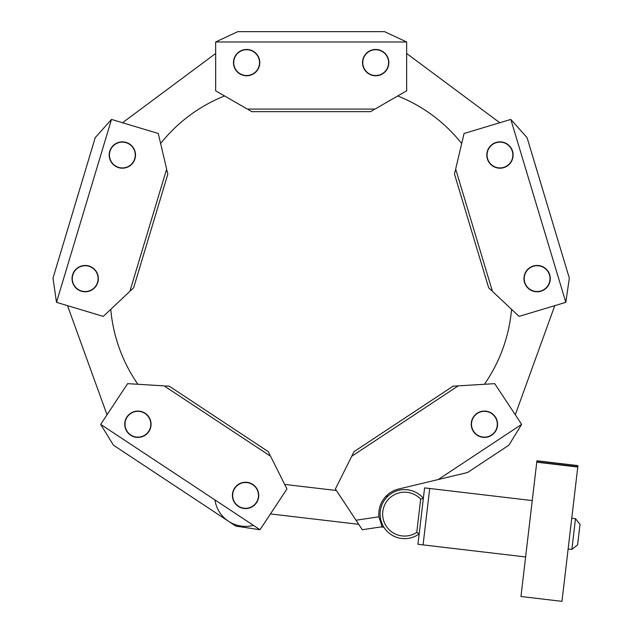 <?xml version="1.0" encoding="UTF-8"?>
<svg xmlns="http://www.w3.org/2000/svg" width="633" height="633" viewBox="0 0 633 633"><rect width="100%" height="100%" fill="white"/><g stroke="black" fill="none" stroke-linecap="round" stroke-linejoin="round"><path stroke-width="0.95" d="M577.779 467.035L536.76 462.209L520.959 596.508L561.969 601.35L577.779 467.035L577.945 465.611L536.895 461.046L536.768 462.161L577.818 466.671M520.959 596.508L561.969 601.35M423.137 500.197L424.585 487.893L429.712 488.494L423.073 544.894L429.712 488.494L532.25 500.568M424.585 487.893L417.946 544.285L525.612 556.961M165.435 385.948L169.256 386.177L268.297 451.653L270.006 455.08M260.013 529.718L286.939 488.985L270.608 456.274L164.105 385.869L127.605 383.653L100.679 424.387L260.013 529.718L235.848 526.118L211.256 509.866M235.848 526.118L113.457 445.205L100.679 424.387M144.506 465.738L113.457 445.205M130.643 435.219A13.166 13.166 0 0 1 126.924 416.981A13.166 13.166 0 0 1 145.163 413.262A13.166 13.166 0 0 0 126.924 416.981A13.166 13.166 0 0 0 130.643 435.219A13.166 13.166 0 0 0 148.89 431.5A13.166 13.166 0 0 0 145.163 413.262M238.301 506.392A13.166 13.166 0 0 1 234.582 488.154A13.166 13.166 0 0 1 252.82 484.427A13.166 13.166 0 0 0 234.582 488.154A13.166 13.166 0 0 0 238.301 506.392A13.166 13.166 0 0 0 256.539 502.673A13.166 13.166 0 0 0 252.82 484.427M67.525 305.652L107.032 414.781M137.891 384.278A154.863 154.863 0 0 1 110.767 309.331M166.954 170.372L167.832 174.099L133.642 287.801L130.857 290.42M111.495 119.423L158.258 133.484L166.645 169.074L129.884 291.338L103.258 316.397L56.503 302.337L52.99 278.164L95.235 137.654L111.495 119.423L56.503 302.337M72.589 274.833A13.166 13.166 0 0 0 81.404 291.227A13.166 13.166 0 0 0 97.798 282.413A13.166 13.166 0 0 0 88.984 266.018A13.166 13.166 0 0 0 72.589 274.833M109.746 151.24A13.166 13.166 0 0 0 118.561 167.634A13.166 13.166 0 0 0 134.956 158.82A13.166 13.166 0 0 0 126.141 142.425A13.166 13.166 0 0 0 109.746 151.24M118.561 167.634A13.166 13.166 0 0 0 134.956 158.82L134.956 158.82M215.655 53.488L122.525 122.739M160.624 143.517A154.863 154.863 0 0 1 224.58 95.955M373.834 109.754L370.519 111.661L251.792 111.661L248.476 109.754M406.655 41.976L406.655 90.804L374.989 109.082L247.321 109.082L215.655 90.804L215.655 41.976L237.794 31.65L384.516 31.65L406.655 41.976L215.655 41.976M246.625 49.461A13.166 13.166 0 0 0 233.466 62.62A13.166 13.166 0 0 0 246.633 75.786A13.166 13.166 0 0 0 259.791 62.62A13.166 13.166 0 0 0 246.625 49.461M375.685 49.461A13.166 13.166 0 0 0 362.519 62.62A13.166 13.166 0 0 0 375.685 75.786A13.166 13.166 0 0 0 388.844 62.62A13.166 13.166 0 0 0 375.685 49.461M491.453 290.42L488.668 287.793L454.486 174.091L455.364 170.372M565.815 302.337L519.052 316.389L492.427 291.33L455.665 169.066L464.06 133.476L510.815 119.423L527.075 137.654L569.328 278.156L565.815 302.337L510.815 119.423M512.564 151.24A13.166 13.166 0 0 0 496.169 142.425A13.166 13.166 0 0 0 487.355 158.82A13.166 13.166 0 0 0 503.749 167.634A13.166 13.166 0 0 0 512.564 151.24M549.729 274.825A13.166 13.166 0 0 0 533.326 266.01A13.166 13.166 0 0 0 524.512 282.413A13.166 13.166 0 0 0 540.914 291.227A13.166 13.166 0 0 0 549.729 274.825M499.793 122.739L406.655 53.488M397.73 95.955A154.863 154.863 0 0 1 461.694 143.509M515.286 414.773L554.785 305.652M511.551 309.331A154.863 154.863 0 0 1 484.419 384.278M410.825 486.104L398.078 489.159A25.811 25.811 0 0 0 378.93 516.805L382.095 526.767L362.305 529.718L335.379 488.985L352.304 455.08M456.884 385.948L494.713 383.653L521.639 424.379L508.861 445.205L467.558 472.511L398.078 489.159M356.023 520.215L378.93 516.805M438.194 479.545L521.639 424.379M491.675 435.219A13.166 13.166 0 0 0 495.394 416.981A13.166 13.166 0 0 0 477.155 413.262A13.166 13.166 0 0 0 473.429 431.5A13.166 13.166 0 0 0 491.675 435.219A13.166 13.166 0 0 1 473.429 431.5A13.166 13.166 0 0 1 477.155 413.254M354.013 451.653L453.062 386.177L458.213 385.861L351.711 456.274L354.013 451.653M253.429 525.366A30.97 30.97 0 0 1 214.919 499.904M575.484 518.649L580.01 524.377L577.597 544.886L571.868 549.412L575.484 518.649L571.749 518.213M420.66 499.176A21.941 21.941 0 0 0 390.545 497.285A21.941 21.941 0 0 0 387.016 527.249A21.941 21.941 0 0 0 416.743 532.4L419.173 533.848A24.521 24.521 0 0 1 385.196 529.117A24.521 24.521 0 0 1 389.208 495.046A24.521 24.521 0 0 1 423.358 498.329L419.173 533.848L416.743 532.4L420.66 499.176L423.358 498.329M384.041 527.495L383.44 526.514M382.593 524.939L380.908 520.445M380.33 517.628L380.085 514.55M380.821 508.141L381.77 505.189M384.326 500.339L385.671 498.551M386.858 497.206L388.021 496.066L385.908 496.335M245.564 482.504A12.905 12.905 0 0 1 258.47 495.41A12.905 12.905 0 0 1 245.564 508.315A12.905 12.905 0 0 1 232.659 495.41A12.905 12.905 0 0 1 245.564 482.504M137.907 411.331A12.905 12.905 0 0 1 150.812 424.237A12.905 12.905 0 0 1 137.907 437.15A12.905 12.905 0 0 1 125.002 424.237A12.905 12.905 0 0 1 137.907 411.331M85.194 265.718A12.905 12.905 0 0 1 98.099 278.623A12.905 12.905 0 0 1 85.194 291.528A12.905 12.905 0 0 1 72.289 278.623A12.905 12.905 0 0 1 85.194 265.718M122.351 142.124A12.905 12.905 0 0 1 135.256 155.03A12.905 12.905 0 0 1 122.351 167.935A12.905 12.905 0 0 1 109.446 155.03A12.905 12.905 0 0 1 122.351 142.124M246.625 49.714A12.905 12.905 0 0 1 259.53 62.62A12.905 12.905 0 0 1 246.625 75.525A12.905 12.905 0 0 1 233.719 62.62A12.905 12.905 0 0 1 246.625 49.714M375.685 49.714A12.905 12.905 0 0 1 388.591 62.62A12.905 12.905 0 0 1 375.685 75.525A12.905 12.905 0 0 1 362.78 62.62A12.905 12.905 0 0 1 375.685 49.714A12.905 12.905 0 0 1 388.591 62.62A12.905 12.905 0 0 1 375.685 75.525A12.905 12.905 0 0 1 362.78 62.62A12.905 12.905 0 0 1 375.685 49.714M499.959 142.124A12.905 12.905 0 0 1 512.865 155.03A12.905 12.905 0 0 1 499.959 167.935A12.905 12.905 0 0 1 487.054 155.03A12.905 12.905 0 0 1 499.959 142.124M537.116 265.71A12.905 12.905 0 0 1 550.022 278.615A12.905 12.905 0 0 1 537.116 291.52A12.905 12.905 0 0 1 524.211 278.615A12.905 12.905 0 0 1 537.116 265.71M484.411 411.331A12.905 12.905 0 0 1 497.316 424.237A12.905 12.905 0 0 1 484.411 437.142A12.905 12.905 0 0 1 471.506 424.237A12.905 12.905 0 0 1 484.411 411.331M417.97 544.095L419.394 531.981M423.366 498.274L419.165 533.912M536.926 460.784L577.945 465.611M284.66 484.419L336.384 490.512M270.449 513.933L358.745 524.33M380.947 526.941L383.914 527.289M568.133 548.969L571.868 549.412"/></g></svg>
